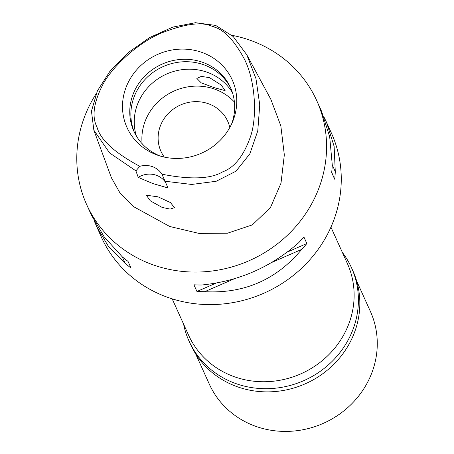 <?xml version="1.0" encoding="UTF-8"?>
<svg xmlns="http://www.w3.org/2000/svg" width="454" height="454" viewBox="0 0 454 454"><rect width="100%" height="100%" fill="white"/><g stroke="black" fill="none" stroke-linecap="round" stroke-linejoin="round"><path stroke-width="0.68" d="M212.977 26.729C223.595 29.152 234.071 39.952 244.405 59.134C255.591 81.062 257.435 117.858 250.216 137.386C243.514 156.08 234.343 167.566 222.698 171.85C210.735 179.012 190.481 179.795 161.942 174.2A20.197 18.892 -24.3 0 0 139.787 166.323C114.675 152.839 100.413 139.781 97.008 127.154C91.68 116.831 93.564 102.757 102.666 84.915C111.457 67.691 136.387 44.066 159.978 33.602C184.948 23.597 202.615 21.304 212.977 26.729L215.673 25.413L233.191 36.507L246.772 54.764L255.954 78.587L259.745 104.88L257.764 130.9L249.836 153.883L235.984 171.203L216.155 181.288L191.645 184.449L165.069 181.242L161.942 174.2M157.407 155.137A57.754 54.026 -24.3 0 0 158.298 155.444A57.754 54.026 -24.3 0 0 232.522 121.922A57.754 54.026 -24.3 0 0 201.871 52.397A57.754 54.026 -24.3 0 0 127.001 85.046A57.754 54.026 -24.3 0 0 157.407 155.137M139.787 166.323L135.899 170.869L138.232 177.372L152.754 183.518L168.008 187.962L165.069 181.242M138.232 177.372A20.197 18.892 155.7 0 1 165.608 182.468M135.899 170.869L109.59 152.913L93.859 130.185L91.458 111.173L97.355 90.965L110.18 70.898L128.261 52.556L149.78 37.478L172.838 27.092L195.436 22.7L215.673 25.413M158.003 196.82L146.302 195.22L150.399 200.895L162.186 207.433L170.159 209.095L174.489 207.637L170.415 202.552L158.003 196.82M93.859 130.185L111.446 177.855L120.077 193.092L133.414 206.559L169.7 226.472L198.886 233.39L227.494 233.214L252.328 224.878L270.436 207.597L280.992 183.178L284.335 154.859L280.833 125.877L270.913 99.477L246.772 54.764M231.903 35.31A126.235 118.085 155.7 0 1 250.268 40.287A126.235 118.085 155.7 0 1 316.727 100.606A126.235 118.085 155.7 0 1 290.004 232.732A126.235 118.085 155.7 0 1 153.094 264.847A126.235 118.085 155.7 0 1 86.635 204.533A126.235 118.085 155.7 0 1 95.976 94.057M94.137 220.74L101.327 237.062A126.235 118.085 -24.3 0 0 167.787 297.381A126.235 118.085 -24.3 0 0 304.696 265.261A126.235 118.085 -24.3 0 0 331.42 133.136L326.551 122.364M86.635 204.533L91.504 215.304L104.244 236.937L122.137 256.697A126.235 118.085 -24.3 0 0 128.017 261.356L131.03 268.025A126.235 118.085 155.7 0 1 125.151 263.365L108.472 246.494L96.464 226.291M196.934 291.468L193.92 284.8A126.235 118.085 -24.3 0 0 201.724 285.004C238.509 281.332 270.822 267.241 298.67 242.731A126.235 118.085 -24.3 0 0 303.839 236.869L306.853 243.537A126.235 118.085 155.7 0 1 301.683 249.405C276.463 279.738 244.15 293.829 204.737 291.678A126.235 118.085 155.7 0 1 196.934 291.468L216.149 283.086M316.727 100.606L321.591 111.378L329.683 136.768L332.283 165.063A126.235 118.085 -24.3 0 1 331.67 172.554L334.683 179.222A126.235 118.085 155.7 0 0 335.29 171.737L334.127 146.381L326.557 122.364L323.912 116.911M172.179 298.851L188.569 335.143A87.106 81.482 -24.3 0 0 234.429 376.763A87.106 81.482 -24.3 0 0 328.895 354.602A87.106 81.482 -24.3 0 0 347.333 263.433L330.938 227.142M229.792 127.54A36.609 34.243 -24.3 0 0 227.698 121.229A36.609 34.243 -24.3 0 0 208.426 103.739A36.609 34.243 -24.3 0 0 168.718 113.052A36.609 34.243 -24.3 0 0 160.971 151.369A36.609 34.243 -24.3 0 0 164.32 157.112M142.13 143.725A53.022 49.6 155.7 0 1 214.742 89.143A53.022 49.6 155.7 0 1 234.412 102.042M214.044 87.599L225.116 90.641L221.268 85.08L209.561 77.674L201.383 76.385L196.849 78.411L201.19 82.832L214.044 87.599M232.476 92.73A53.022 49.6 -24.3 0 0 207.098 72.226A53.022 49.6 -24.3 0 0 151.693 83.723A53.022 49.6 -24.3 0 0 136.421 136.115M134.458 132.5A53.022 49.6 155.7 0 1 146.721 77.736A53.022 49.6 155.7 0 1 203.721 64.746A53.022 49.6 155.7 0 1 231.063 88.865M231.574 124.05A53.022 49.6 -24.3 0 0 230.53 87.639A53.022 49.6 -24.3 0 0 202.62 62.306A53.022 49.6 -24.3 0 0 145.115 75.795A53.022 49.6 -24.3 0 0 133.89 131.285A53.022 49.6 -24.3 0 0 160.523 156.148M287.405 252.015L306.853 243.537M204.737 291.678L234.673 278.62M271.492 262.565L301.683 249.405M334.683 179.222L331.698 172.338M335.29 171.737L332.283 164.796M122.325 256.856L125.151 263.365M195.595 353.762L209.317 384.141A88.365 82.662 -24.3 0 0 255.835 426.363A88.365 82.662 -24.3 0 0 351.674 403.878A88.365 82.662 -24.3 0 0 370.379 311.387L356.657 281.015M189.006 341.016L190.442 344.189A89.126 83.371 -24.3 0 0 237.357 386.774A89.126 83.371 -24.3 0 0 334.019 364.097A89.126 83.371 -24.3 0 0 352.883 270.817L351.453 267.644A89.126 83.371 155.7 0 1 332.583 360.924A89.126 83.371 155.7 0 1 235.927 383.602A89.126 83.371 155.7 0 1 189.006 341.016A89.126 83.371 155.7 0 1 183.581 324.105M342.344 252.396A89.126 83.371 155.7 0 1 351.453 267.644"/></g></svg>
